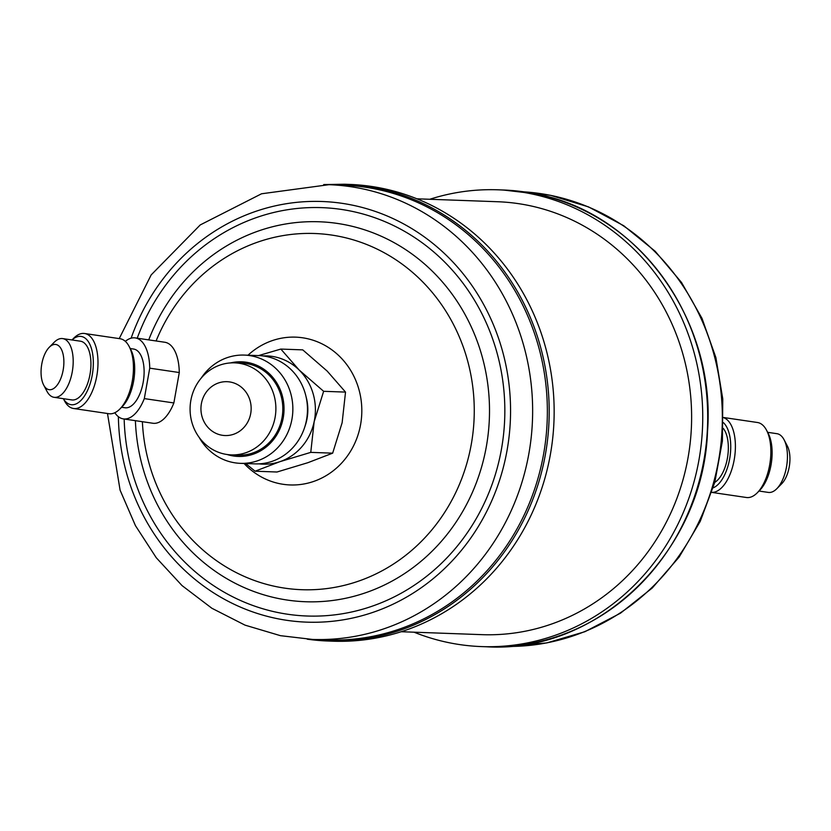 <?xml version="1.0" encoding="UTF-8"?>
<svg xmlns="http://www.w3.org/2000/svg" width="831" height="831" viewBox="0 0 831 831"><rect width="100%" height="100%" fill="white"/><g stroke="black" fill="none" stroke-linecap="round" stroke-linejoin="round"><path stroke-width="1.25" d="M714.774 482.375A29.677 14.324 -81.6 0 0 727.603 457.04A29.677 14.324 -81.6 0 0 723.282 428.422M713.195 487.828A34.497 16.651 -81.6 0 0 729.888 457.476A34.497 16.651 -81.6 0 0 723.458 422.699M711.783 492.357A37.904 18.303 -81.6 0 0 734.469 458.172A37.904 18.303 -81.6 0 0 723.51 417.64M711.772 492.399L746.415 497.499A37.904 18.303 -81.6 0 0 757.311 492.762A37.904 18.303 -81.6 0 0 766.525 430.188A37.904 18.303 -81.6 0 0 758.578 422.74A37.904 18.303 -81.6 0 0 757.457 422.501L723.51 417.494M757.311 492.762L759.783 490.248A34.497 16.651 -81.6 0 0 768.176 433.304L766.525 430.188M759.004 491.038L768.301 492.409A29.677 14.324 -81.6 0 0 776.829 488.69A29.677 14.324 -81.6 0 0 784.048 439.713A29.677 14.324 -81.6 0 0 777.816 433.875A29.677 14.324 -81.6 0 0 776.943 433.689L767.657 432.317M784.048 439.713L787.331 445.946A22.853 11.032 98.4 0 1 781.774 483.673L776.829 488.69M414.056 632.194A228.546 212.933 -87.9 0 0 449.779 642.862A228.546 212.933 -87.9 0 0 481.502 646.591A228.546 212.933 -87.9 0 0 701.364 443.027A228.546 212.933 -87.9 0 0 529.814 193.53A228.546 212.933 -87.9 0 0 498.091 189.811A228.546 212.933 -87.9 0 0 429.783 199.274M227.216 454.536A47.346 44.116 -87.9 0 0 252.988 454.266A47.346 44.116 -87.9 0 0 282.582 396.834A47.346 44.116 -87.9 0 0 230.54 362.918M201.289 378.001A54.171 50.462 92.1 0 1 227.434 357.569A54.171 50.462 92.1 0 1 244.356 355.086A54.171 50.462 92.1 0 1 292.429 401.872A54.171 50.462 92.1 0 1 257.35 460.862A54.171 50.462 92.1 0 1 240.429 463.345A54.171 50.462 92.1 0 1 199.139 437.366M240.429 463.345L255.034 463.875A54.171 50.462 -87.9 0 0 271.955 461.392A54.171 50.462 -87.9 0 0 307.044 402.401A54.171 50.462 -87.9 0 0 258.971 355.616L244.356 355.086M233.49 434.312A26.945 25.107 -87.9 0 0 250.027 400.5A26.945 25.107 -87.9 0 0 218.605 382.925A26.945 25.107 -87.9 0 0 202.068 416.736A26.945 25.107 -87.9 0 0 233.49 434.312M220.267 364.965A46.048 42.9 92.1 0 1 234.654 362.856A46.048 42.9 92.1 0 1 275.518 402.63A46.048 42.9 92.1 0 1 245.696 452.781A46.048 42.9 92.1 0 1 231.309 454.889A46.048 42.9 92.1 0 1 190.444 415.116A46.048 42.9 92.1 0 1 220.267 364.965M231.309 454.889L238.248 455.139A46.048 42.9 -87.9 0 0 252.634 453.03A46.048 42.9 -87.9 0 0 282.457 402.879A46.048 42.9 -87.9 0 0 241.582 363.105L234.654 362.856M304.925 426.49A46.048 42.9 -87.9 0 0 306.005 396.512M48.468 389.542A22.853 11.032 -81.6 0 0 63.156 370.086A22.853 11.032 -81.6 0 0 56.466 344.616A22.853 11.032 -81.6 0 0 49.226 347.327A22.853 11.032 -81.6 0 0 43.669 385.054A22.853 11.032 -81.6 0 0 48.468 389.542M49.226 347.327L54.171 342.31A29.677 14.324 98.4 0 1 62.699 338.591A29.677 14.324 98.4 0 1 63.572 338.778A29.677 14.324 98.4 0 1 72.411 370.948A29.677 14.324 98.4 0 1 54.057 397.311A29.677 14.324 98.4 0 1 53.184 397.125A29.677 14.324 98.4 0 1 46.952 391.287L43.669 385.054M125.336 341.344A40.937 19.767 98.4 0 1 135.266 337.905A40.937 19.767 98.4 0 1 136.471 338.165A40.937 19.767 98.4 0 1 149.736 368.175L144.314 398.6L173.866 402.952A40.937 19.767 98.4 0 1 152.883 423.249L123.331 418.897A40.937 19.767 98.4 0 1 114.813 412.737M135.266 337.905L164.818 342.258A40.937 19.767 98.4 0 1 166.023 342.517A40.937 19.767 98.4 0 1 179.288 372.537L149.736 368.175M130.238 348.542L133.625 349.041A29.677 14.324 98.4 0 1 134.497 349.228A29.677 14.324 98.4 0 1 143.337 381.398A29.677 14.324 98.4 0 1 124.972 407.761L121.596 407.263M71.996 339.962L73.689 338.238A37.904 18.303 98.4 0 1 84.585 333.501L120.048 338.726A37.904 18.303 98.4 0 1 121.16 338.965A37.904 18.303 98.4 0 1 129.117 346.413L130.758 349.529A34.497 16.651 98.4 0 1 122.375 406.463L119.903 408.977A37.904 18.303 98.4 0 1 108.996 413.724L73.543 408.499A37.904 18.303 98.4 0 1 72.422 408.26A37.904 18.303 98.4 0 1 64.475 400.812L63.343 398.683A34.497 16.651 98.4 0 0 70.064 404.468A34.497 16.651 98.4 0 0 92.241 375.103A34.497 16.651 98.4 0 0 82.144 336.648A34.497 16.651 98.4 0 0 72.037 339.962M129.117 346.413A37.904 18.303 98.4 0 1 119.903 408.977M84.585 333.501A37.904 18.303 98.4 0 1 85.697 333.74A37.904 18.303 98.4 0 1 96.988 374.833A37.904 18.303 98.4 0 1 73.543 408.499M62.699 338.591L80.43 341.198A29.677 14.324 98.4 0 1 81.303 341.385A29.677 14.324 98.4 0 1 90.143 373.566A29.677 14.324 98.4 0 1 71.788 399.919L54.057 397.311M307.21 639.164L327.954 641.013A228.546 212.933 92.1 0 0 547.816 437.449A228.546 212.933 92.1 0 0 376.266 187.951A228.546 212.933 92.1 0 0 344.543 184.233L349.498 184.409A228.546 212.933 92.1 0 1 381.221 188.138A228.546 212.933 92.1 0 1 552.771 437.636A228.546 212.933 92.1 0 1 332.909 641.189L327.954 641.013A228.546 212.933 92.1 0 1 307.241 639.174M343.619 185.22A227.517 211.978 92.1 0 1 375.207 188.928A227.517 211.978 92.1 0 1 545.988 437.303A227.517 211.978 92.1 0 1 327.113 639.953L312.394 639.423A227.517 211.978 92.1 0 0 531.269 436.774A227.517 211.978 92.1 0 0 360.488 188.398A227.517 211.978 92.1 0 0 328.91 184.69L343.619 185.22M416.944 198.806L497.655 201.736A216.6 201.808 92.1 0 1 688.026 457.808A216.6 201.808 92.1 0 1 481.938 634.655L401.217 631.726M144.314 398.6A40.937 19.767 98.4 0 1 123.331 418.897M173.866 402.952L179.288 372.537M345.53 392.097L342.133 422.74L332.66 453.165L307.865 462.701L276.993 472.008L255.096 471.208L279.881 461.683L310.763 452.376L314.149 421.722L323.633 391.308L345.53 392.097L327.185 371.093L302.744 349.872L280.847 349.072L258.534 355.595M310.763 452.376L332.66 453.165M323.633 391.308L299.202 370.075L280.847 349.072M245.633 463.532L255.096 471.208M259.002 463.854A54.171 50.462 -87.9 0 0 279.881 461.683A54.171 50.462 -87.9 0 0 314.149 421.722A54.171 50.462 -87.9 0 0 299.202 370.075A54.171 50.462 -87.9 0 0 262.928 355.928M503.046 189.987L534.842 193.716C637.522 211.863 716.073 320.018 707.534 431.175C703.493 551.337 598.538 653.82 486.457 646.767A228.546 212.933 -87.9 0 0 706.319 443.203A228.546 212.933 -87.9 0 0 534.769 193.706A228.546 212.933 -87.9 0 0 503.046 189.987L498.091 189.811M507.294 646.435A227.517 211.978 -87.9 0 0 721.256 440.887A227.517 211.978 -87.9 0 0 550.195 195.285A227.517 211.978 -87.9 0 0 523.8 191.836L550.548 195.327L588.545 206.909L623.821 225.783L655.171 251.263L681.524 282.478L701.987 318.335L715.886 357.6L722.773 398.953L722.409 440.97L714.816 482.25L700.232 521.38L679.156 557.03L652.283 587.974L620.508 613.164L584.931 631.695L546.746 642.924L507.284 646.435M131.111 338.175A210.461 196.085 92.1 0 1 351.316 204.935A210.461 196.085 92.1 0 1 507.066 450.319A210.461 196.085 92.1 0 1 277.606 618.721A210.461 196.085 92.1 0 1 118.386 416.695M148.728 339.889A190.102 177.117 92.1 0 1 345.665 224.869A190.102 177.117 92.1 0 1 486.353 446.517A190.102 177.117 92.1 0 1 279.081 598.642A190.102 177.117 92.1 0 1 135.391 420.673M137.229 338.196A204.322 190.361 92.1 0 1 350.235 210.97A204.322 190.361 92.1 0 1 501.446 449.197A204.322 190.361 92.1 0 1 278.676 612.686A204.322 190.361 92.1 0 1 124.162 419.021M156.093 340.97A178.208 166.034 92.1 0 1 339.412 236.409A178.208 166.034 92.1 0 1 471.302 444.19A178.208 166.034 92.1 0 1 276.993 586.8A178.208 166.034 92.1 0 1 142.371 421.701M248.002 355.211A73.949 68.9 92.1 0 1 305.86 338.352A73.949 68.9 92.1 0 1 360.592 424.568A73.949 68.9 92.1 0 1 279.964 483.746A73.949 68.9 92.1 0 1 244.065 463.48M486.457 646.767L481.502 646.591M344.543 184.233L323.716 184.565M328.91 184.69L261.547 193.779L200.24 224.931L151.18 274.905L119.228 338.601M107.49 413.506L120.1 490.186L135.443 525.639L156.28 557.757L182.02 585.575L211.895 608.271L245.031 625.141L280.452 635.673L312.394 639.423"/></g></svg>
